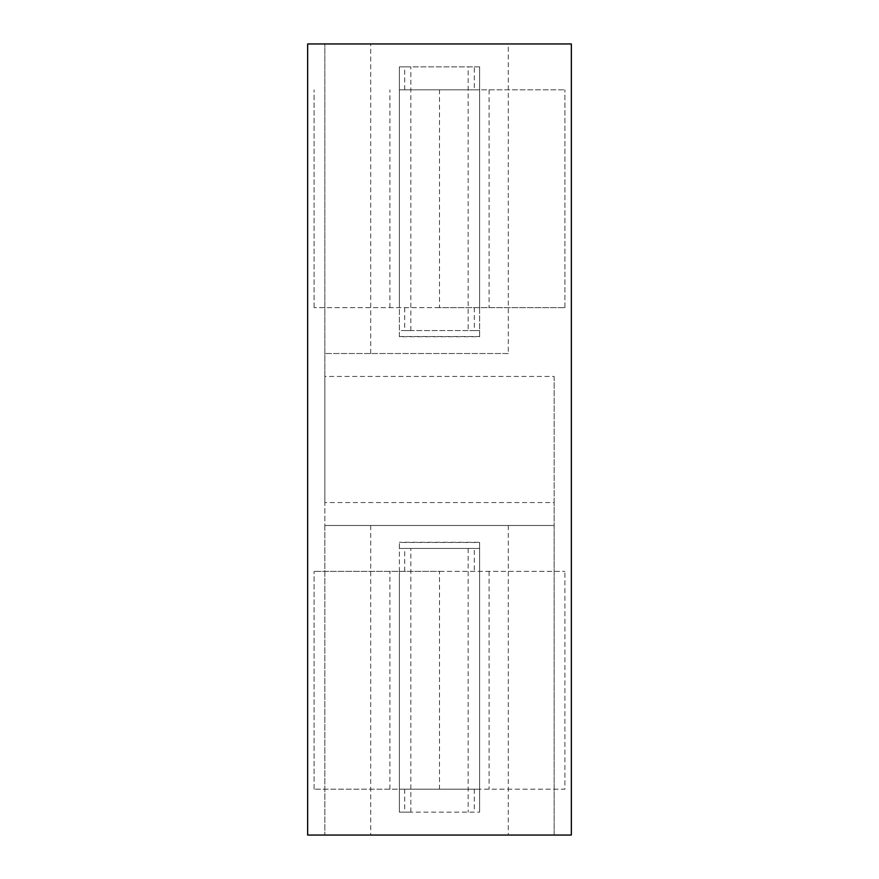<?xml version="1.0" encoding="UTF-8"?>
<svg xmlns="http://www.w3.org/2000/svg" width="879" height="879" viewBox="0 0 879 879"><rect width="100%" height="100%" fill="white"/><g stroke="black" fill="none" stroke-linecap="round" stroke-linejoin="round"><path stroke-width="0.66" stroke-dasharray="4.39 3.3" d="M439.5 571.35L564.9 571.35L314.1 571.35L439.5 571.35L439.5 789.188L314.1 789.188L564.9 789.188L564.9 571.35L564.9 789.188L439.5 789.188M314.1 789.188L314.1 571.35L314.1 789.188M439.5 307.65L314.1 307.65L564.9 307.65L439.5 307.65L439.5 89.812L564.9 89.812L439.5 89.812M314.1 307.65L314.1 89.812L314.1 307.65M564.9 307.65L564.9 89.812L564.9 307.65M370.707 525.488L370.707 835.05L307.65 835.05L307.65 43.95L324.845 43.95L324.845 835.05L324.845 525.488L554.155 525.488L554.155 502.557L324.845 502.557L324.845 525.488L554.155 525.488L554.155 835.05L571.35 835.05L571.35 43.95L508.293 43.95L508.293 353.512L324.845 353.512L508.293 353.512M404.703 789.188L404.703 812.119L410.834 812.119L399.374 812.119L399.374 789.188L479.626 789.188L479.626 571.35L479.626 812.119L399.374 812.119L399.374 548.419L479.626 548.419L468.166 548.419L474.297 548.419L474.297 571.35M404.703 812.119L399.374 812.119L399.374 571.35L399.374 789.188L479.626 789.188L479.626 812.119L479.626 548.419L479.626 812.119L399.374 812.119L399.374 542.277L399.374 548.419L479.626 548.419L479.626 542.277L399.374 542.277M399.374 307.65L399.374 89.812L479.626 89.812L479.626 307.65L479.626 89.812L399.374 89.812L399.374 66.881L410.834 66.881L399.374 66.881L399.374 307.65M324.845 502.557L324.845 376.443L554.155 376.443L554.155 502.557M468.166 548.419L468.166 812.119M474.297 789.188L474.297 812.119M410.834 812.119L410.834 548.419M404.703 571.35L404.703 548.419M404.703 330.581L410.834 330.581L404.703 330.581L404.703 307.65M410.834 330.581L410.834 66.881M404.703 89.812L404.703 66.881M474.297 307.65L474.297 330.581L468.166 330.581L468.166 66.881L474.297 66.881L474.297 89.812M554.155 376.443L554.155 835.05L370.707 835.05M370.707 353.512L370.707 43.95L324.845 43.95L324.845 376.443M468.166 330.581L399.374 330.581L399.374 66.881L479.626 66.881L479.626 330.581L474.297 330.581M468.166 66.881L479.626 66.881L479.626 336.723L479.626 330.581L399.374 330.581L399.374 66.881L479.626 66.881L479.626 89.812L479.626 66.881L474.297 66.881M474.297 548.419L479.626 548.419L479.626 542.464L399.374 542.464M508.293 525.488L508.293 835.05M370.707 43.95L508.293 43.95M399.374 336.723L399.374 330.581L399.374 336.723L479.626 336.723M399.374 336.536L479.626 336.536M489.098 571.35L489.098 789.188M389.902 789.188L389.902 571.35M389.902 307.65L389.902 89.812M489.098 89.812L489.098 307.65"/><path stroke-width="1.32" d="M307.65 43.95L307.65 835.05L571.35 835.05L571.35 43.95L307.65 43.95"/></g></svg>
